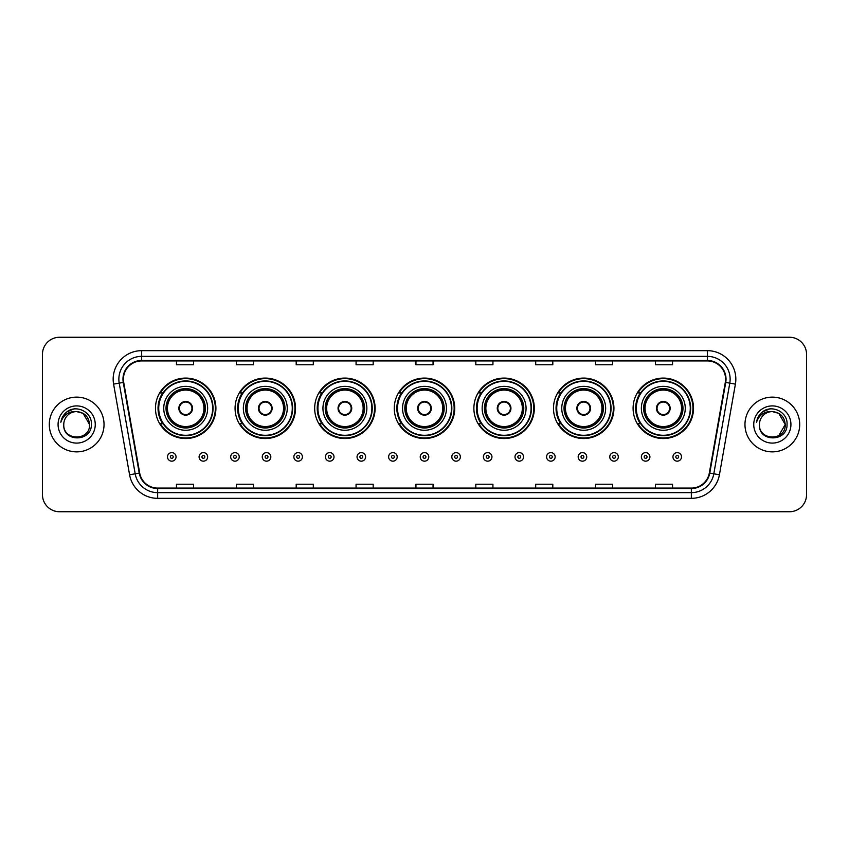 <?xml version="1.0" encoding="UTF-8"?>
<svg xmlns="http://www.w3.org/2000/svg" width="849" height="849" viewBox="0 0 849 849"><rect width="100%" height="100%" fill="white"/><g stroke="black" fill="none" stroke-linecap="round" stroke-linejoin="round"><path stroke-width="1.27" d="M633.089 408.305A30.224 30.224 0 0 0 663.313 438.53A30.224 30.224 0 0 0 693.527 408.305A30.224 30.224 0 0 0 663.313 378.081A30.224 30.224 0 0 0 633.089 408.305M553.484 408.305A30.224 30.224 0 0 0 583.709 438.53A30.224 30.224 0 0 0 613.933 408.305A30.224 30.224 0 0 0 583.709 378.081A30.224 30.224 0 0 0 553.484 408.305M473.88 408.305A30.224 30.224 0 0 0 504.104 438.53A30.224 30.224 0 0 0 534.329 408.305A30.224 30.224 0 0 0 504.104 378.081A30.224 30.224 0 0 0 473.88 408.305M394.276 408.305A30.224 30.224 0 0 0 424.5 438.53A30.224 30.224 0 0 0 454.724 408.305A30.224 30.224 0 0 0 424.5 378.081A30.224 30.224 0 0 0 394.276 408.305M314.671 408.305A30.224 30.224 0 0 0 344.896 438.53A30.224 30.224 0 0 0 375.12 408.305A30.224 30.224 0 0 0 344.896 378.081A30.224 30.224 0 0 0 314.671 408.305M235.067 408.305A30.224 30.224 0 0 0 265.291 438.53A30.224 30.224 0 0 0 295.516 408.305A30.224 30.224 0 0 0 265.291 378.081A30.224 30.224 0 0 0 235.067 408.305M155.473 408.305A30.224 30.224 0 0 0 185.687 438.53A30.224 30.224 0 0 0 215.911 408.305A30.224 30.224 0 0 0 185.687 378.081A30.224 30.224 0 0 0 155.473 408.305M162.721 423.704A27.656 27.656 0 0 1 162.721 392.907M242.315 423.704A27.656 27.656 0 0 1 242.315 392.907M321.92 423.704A27.656 27.656 0 0 1 321.92 392.907M401.524 423.704A27.656 27.656 0 0 1 401.524 392.907M481.128 423.704A27.656 27.656 0 0 1 481.128 392.907M560.733 423.704A27.656 27.656 0 0 1 560.733 392.907M640.337 423.704A27.656 27.656 0 0 1 640.337 392.907M42.45 354.362L42.45 494.638A17.107 17.107 0 0 0 59.557 511.745L789.443 511.745A17.107 17.107 0 0 0 806.55 494.638L806.55 354.362A17.107 17.107 0 0 0 789.443 337.255L59.557 337.255A17.107 17.107 0 0 0 42.45 354.362L42.45 494.638M49.295 424.5A27.37 27.37 0 0 0 76.665 451.87A27.37 27.37 0 0 0 104.034 424.5A27.37 27.37 0 0 0 76.665 397.13A27.37 27.37 0 0 0 49.295 424.5A27.37 27.37 0 0 0 76.665 451.87A27.37 27.37 0 0 0 104.034 424.5A27.37 27.37 0 0 0 76.665 397.13A27.37 27.37 0 0 0 49.295 424.5M744.966 424.5A27.37 27.37 0 0 0 772.335 451.87A27.37 27.37 0 0 0 799.705 424.5A27.37 27.37 0 0 0 772.335 397.13A27.37 27.37 0 0 0 744.966 424.5A27.37 27.37 0 0 0 772.335 451.87A27.37 27.37 0 0 0 799.705 424.5A27.37 27.37 0 0 0 772.335 397.13A27.37 27.37 0 0 0 744.966 424.5M123.423 379.163A18.243 18.243 0 0 1 141.666 360.921L707.334 360.921A18.243 18.243 0 0 1 725.301 382.337L709.318 472.999A18.243 18.243 0 0 1 691.341 488.079L157.659 488.079A18.243 18.243 0 0 1 139.682 472.999L123.699 382.337A18.243 18.243 0 0 1 123.423 379.163M122.967 379.163A18.699 18.699 0 0 0 123.254 382.411L139.236 473.084A18.699 18.699 0 0 0 157.659 488.536L691.341 488.536A18.699 18.699 0 0 0 709.764 473.084L725.746 382.411A18.699 18.699 0 0 0 707.334 360.464L141.666 360.464A18.699 18.699 0 0 0 122.967 379.163M113.596 384.119A28.516 28.516 0 0 1 141.666 350.658L707.334 350.658A28.516 28.516 0 0 1 735.404 384.119L719.421 474.782A28.516 28.516 0 0 1 691.341 498.342L157.659 498.342A28.516 28.516 0 0 1 129.579 474.782L113.596 384.119L119.21 383.132A22.806 22.806 0 0 1 141.666 356.357L707.334 356.357A22.806 22.806 0 0 1 729.79 383.132L713.807 473.795A22.806 22.806 0 0 1 691.341 492.643L157.659 492.643A22.806 22.806 0 0 1 135.193 473.795L119.21 383.132A22.806 22.806 0 0 1 118.86 379.163M789.443 337.255L59.557 337.255M59.557 511.745L789.443 511.745M806.55 494.638L806.55 354.362M415.946 360.921L415.946 364.783L433.054 364.783L433.054 360.921M356.071 360.921L356.071 364.783L373.178 364.783L373.178 360.921M296.195 360.921L296.195 364.783L313.302 364.783L313.302 360.921M236.33 360.921L236.33 364.783L253.437 364.783L253.437 360.921M176.454 360.921L176.454 364.783L193.561 364.783L193.561 360.921M475.822 360.921L475.822 364.783L492.929 364.783L492.929 360.921M535.698 360.921L535.698 364.783L552.805 364.783L552.805 360.921M595.563 360.921L595.563 364.783L612.67 364.783L612.67 360.921M655.439 360.921L655.439 364.783L672.546 364.783L672.546 360.921M433.054 488.079L433.054 484.217L415.946 484.217L415.946 488.079M373.178 488.079L373.178 484.217L356.071 484.217L356.071 488.079M313.302 488.079L313.302 484.217L296.195 484.217L296.195 488.079M253.437 488.079L253.437 484.217L236.33 484.217L236.33 488.079M193.561 488.079L193.561 484.217L176.454 484.217L176.454 488.079M492.929 488.079L492.929 484.217L475.822 484.217L475.822 488.079M552.805 488.079L552.805 484.217L535.698 484.217L535.698 488.079M612.67 488.079L612.67 484.217L595.563 484.217L595.563 488.079M672.546 488.079L672.546 484.217L655.439 484.217L655.439 488.079M89.559 424.5C90.344 441.13 62.985 441.13 63.771 424.5C62.571 442.52 91.936 442.106 91.363 424.5C92.361 412.168 76.346 404.188 66.869 411.882C63.516 414.567 61.51 418.016 60.852 422.24C63.505 414.683 68.769 411.139 76.665 411.606L83.106 413.336L89.559 424.5C90.344 441.13 62.985 441.13 63.771 424.5C62.985 441.13 90.344 441.13 89.559 424.5C90.344 441.13 62.985 441.13 63.771 424.5C62.985 441.13 90.344 441.13 89.559 424.5L83.106 413.336L76.665 411.606L83.106 413.336L89.559 424.5C88.784 416.668 84.497 412.37 76.665 411.606A12.894 12.894 0 0 0 63.771 424.5M58.072 424.5A18.593 18.593 0 0 0 76.665 443.093A18.593 18.593 0 0 0 95.258 424.5A18.593 18.593 0 0 0 76.665 405.907A18.593 18.593 0 0 0 58.072 424.5M66.859 411.882L74.627 408.656M163.74 408.305A21.957 21.957 0 0 1 185.687 386.348A21.957 21.957 0 0 1 207.644 408.305A21.957 21.957 0 0 1 185.687 430.263A21.957 21.957 0 0 1 163.74 408.305A21.957 21.957 0 0 0 185.687 430.263A21.957 21.957 0 0 0 207.644 408.305M163.061 392.907A27.37 27.37 0 0 0 163.061 423.704M212.664 408.305A26.966 26.966 0 0 0 185.687 381.339A26.966 26.966 0 0 0 158.721 408.305A26.966 26.966 0 0 0 185.687 435.282A26.966 26.966 0 0 0 212.664 408.305M166.298 408.305A19.389 19.389 0 0 0 185.687 427.694A19.389 19.389 0 0 0 205.076 408.305A19.389 19.389 0 0 0 185.687 388.916A19.389 19.389 0 0 0 166.298 408.305M167.444 408.305A18.243 18.243 0 0 1 185.687 390.062A18.243 18.243 0 0 1 203.94 408.305A18.243 18.243 0 0 1 185.687 426.548A18.243 18.243 0 0 1 167.444 408.305M178.852 408.305A6.845 6.845 0 0 0 185.687 415.15A6.845 6.845 0 0 0 192.532 408.305A6.845 6.845 0 0 0 185.687 401.46A6.845 6.845 0 0 0 178.852 408.305M166.871 408.305A18.816 18.816 0 0 1 185.687 389.489A18.816 18.816 0 0 1 204.503 408.305A18.816 18.816 0 0 1 185.687 427.121A18.816 18.816 0 0 1 166.871 408.305M215.338 408.305A29.651 29.651 0 0 1 160.344 423.704L163.093 423.704A27.338 27.338 0 0 0 213.035 408.369A27.338 27.338 0 0 0 163.093 392.907L160.344 392.907A29.651 29.651 0 0 1 215.338 408.305M179.065 406.597L179.298 406.597A6.612 6.612 0 0 1 192.086 406.597L191.725 406.597A6.272 6.272 0 0 1 185.687 414.577A6.272 6.272 0 0 1 179.659 406.597A6.272 6.272 0 0 1 191.725 406.597L192.32 406.597M192.32 410.014L192.086 410.014A6.612 6.612 0 0 1 179.298 410.014L179.065 410.014M243.345 408.305A21.957 21.957 0 0 1 265.291 386.348A21.957 21.957 0 0 1 287.249 408.305A21.957 21.957 0 0 1 265.291 430.263A21.957 21.957 0 0 1 243.345 408.305A21.957 21.957 0 0 0 265.291 430.263A21.957 21.957 0 0 0 287.249 408.305M242.665 392.907A27.37 27.37 0 0 0 242.665 423.704M292.268 408.305A26.966 26.966 0 0 0 265.291 381.339A26.966 26.966 0 0 0 238.325 408.305A26.966 26.966 0 0 0 265.291 435.282A26.966 26.966 0 0 0 292.268 408.305M245.902 408.305A19.389 19.389 0 0 0 265.291 427.694A19.389 19.389 0 0 0 284.68 408.305A19.389 19.389 0 0 0 265.291 388.916A19.389 19.389 0 0 0 245.902 408.305M247.048 408.305A18.243 18.243 0 0 1 265.291 390.062A18.243 18.243 0 0 1 283.545 408.305A18.243 18.243 0 0 1 265.291 426.548A18.243 18.243 0 0 1 247.048 408.305M258.446 408.305A6.845 6.845 0 0 0 265.291 415.15A6.845 6.845 0 0 0 272.136 408.305A6.845 6.845 0 0 0 265.291 401.46A6.845 6.845 0 0 0 258.446 408.305M246.475 408.305A18.816 18.816 0 0 1 265.291 389.489A18.816 18.816 0 0 1 284.107 408.305A18.816 18.816 0 0 1 265.291 427.121A18.816 18.816 0 0 1 246.475 408.305M294.943 408.305A29.651 29.651 0 0 1 239.949 423.704L242.697 423.704A27.338 27.338 0 0 0 292.629 408.369A27.338 27.338 0 0 0 242.697 392.907L239.949 392.907A29.651 29.651 0 0 1 294.943 408.305M258.669 406.597L258.903 406.597A6.612 6.612 0 0 1 271.691 406.597L271.33 406.597A6.272 6.272 0 0 1 265.291 414.577A6.272 6.272 0 0 1 259.263 406.597A6.272 6.272 0 0 1 271.33 406.597L271.924 406.597M271.924 410.014L271.33 410.014A6.272 6.272 0 0 1 259.263 410.014L258.669 410.014M271.33 410.014L271.691 410.014A6.612 6.612 0 0 1 258.903 410.014L259.263 410.014M322.938 408.305A21.957 21.957 0 0 1 344.896 386.348A21.957 21.957 0 0 1 366.853 408.305A21.957 21.957 0 0 1 344.896 430.263A21.957 21.957 0 0 1 322.938 408.305A21.957 21.957 0 0 0 344.896 430.263A21.957 21.957 0 0 0 366.853 408.305M322.27 392.907A27.37 27.37 0 0 0 322.27 423.704M371.873 408.305A26.966 26.966 0 0 0 344.896 381.339A26.966 26.966 0 0 0 317.929 408.305A26.966 26.966 0 0 0 344.896 435.282A26.966 26.966 0 0 0 371.873 408.305M325.507 408.305A19.389 19.389 0 0 0 344.896 427.694A19.389 19.389 0 0 0 364.285 408.305A19.389 19.389 0 0 0 344.896 388.916A19.389 19.389 0 0 0 325.507 408.305M326.653 408.305A18.243 18.243 0 0 1 344.896 390.062A18.243 18.243 0 0 1 363.149 408.305A18.243 18.243 0 0 1 344.896 426.548A18.243 18.243 0 0 1 326.653 408.305M338.051 408.305A6.845 6.845 0 0 0 344.896 415.15A6.845 6.845 0 0 0 351.741 408.305A6.845 6.845 0 0 0 344.896 401.46A6.845 6.845 0 0 0 338.051 408.305M326.08 408.305A18.816 18.816 0 0 1 344.896 389.489A18.816 18.816 0 0 1 363.712 408.305A18.816 18.816 0 0 1 344.896 427.121A18.816 18.816 0 0 1 326.08 408.305M374.547 408.305A29.651 29.651 0 0 1 319.553 423.704L322.302 423.704A27.338 27.338 0 0 0 372.233 408.369A27.338 27.338 0 0 0 322.302 392.907L319.553 392.907A29.651 29.651 0 0 1 374.547 408.305M338.273 406.597L338.507 406.597A6.612 6.612 0 0 1 351.284 406.597L350.934 406.597A6.272 6.272 0 0 1 344.896 414.577A6.272 6.272 0 0 1 338.857 406.597A6.272 6.272 0 0 1 350.934 406.597L351.518 406.597M351.518 410.014L350.934 410.014A6.272 6.272 0 0 1 338.857 410.014L338.273 410.014M350.934 410.014L351.284 410.014A6.612 6.612 0 0 1 338.507 410.014L338.857 410.014M402.543 408.305A21.957 21.957 0 0 1 424.5 386.348A21.957 21.957 0 0 1 446.457 408.305A21.957 21.957 0 0 1 424.5 430.263A21.957 21.957 0 0 1 402.543 408.305A21.957 21.957 0 0 0 424.5 430.263A21.957 21.957 0 0 0 446.457 408.305M401.874 392.907A27.37 27.37 0 0 0 401.874 423.704L399.157 423.704A29.651 29.651 0 0 0 454.151 408.305A29.651 29.651 0 0 0 399.157 392.907L401.906 392.907A27.338 27.338 0 0 1 451.838 408.369A27.338 27.338 0 0 1 401.906 423.704M451.466 408.305A26.966 26.966 0 0 0 424.5 381.339A26.966 26.966 0 0 0 397.534 408.305A26.966 26.966 0 0 0 424.5 435.282A26.966 26.966 0 0 0 451.466 408.305M405.111 408.305A19.389 19.389 0 0 0 424.5 427.694A19.389 19.389 0 0 0 443.889 408.305A19.389 19.389 0 0 0 424.5 388.916A19.389 19.389 0 0 0 405.111 408.305M406.257 408.305A18.243 18.243 0 0 1 424.5 390.062A18.243 18.243 0 0 1 442.743 408.305A18.243 18.243 0 0 1 424.5 426.548A18.243 18.243 0 0 1 406.257 408.305M417.655 408.305A6.845 6.845 0 0 0 424.5 415.15A6.845 6.845 0 0 0 431.345 408.305A6.845 6.845 0 0 0 424.5 401.46A6.845 6.845 0 0 0 417.655 408.305M405.684 408.305A18.816 18.816 0 0 1 424.5 389.489A18.816 18.816 0 0 1 443.316 408.305A18.816 18.816 0 0 1 424.5 427.121A18.816 18.816 0 0 1 405.684 408.305M417.878 406.597L418.111 406.597A6.612 6.612 0 0 1 430.889 406.597L430.539 406.597A6.272 6.272 0 0 1 424.5 414.577A6.272 6.272 0 0 1 418.461 406.597A6.272 6.272 0 0 1 430.539 406.597L431.122 406.597M431.122 410.014L430.539 410.014A6.272 6.272 0 0 1 418.461 410.014L417.878 410.014M430.539 410.014L430.889 410.014A6.612 6.612 0 0 1 418.111 410.014L418.461 410.014M482.147 408.305A21.957 21.957 0 0 1 504.104 386.348A21.957 21.957 0 0 1 526.062 408.305A21.957 21.957 0 0 1 504.104 430.263A21.957 21.957 0 0 1 482.147 408.305A21.957 21.957 0 0 0 504.104 430.263A21.957 21.957 0 0 0 526.062 408.305M481.468 392.907A27.37 27.37 0 0 0 481.468 423.704L478.762 423.704A29.651 29.651 0 0 0 533.756 408.305A29.651 29.651 0 0 0 478.762 392.907L481.51 392.907A27.338 27.338 0 0 1 531.442 408.369A27.338 27.338 0 0 1 481.51 423.704M531.071 408.305A26.966 26.966 0 0 0 504.104 381.339A26.966 26.966 0 0 0 477.127 408.305A26.966 26.966 0 0 0 504.104 435.282A26.966 26.966 0 0 0 531.071 408.305M484.715 408.305A19.389 19.389 0 0 0 504.104 427.694A19.389 19.389 0 0 0 523.493 408.305A19.389 19.389 0 0 0 504.104 388.916A19.389 19.389 0 0 0 484.715 408.305M485.851 408.305A18.243 18.243 0 0 1 504.104 390.062A18.243 18.243 0 0 1 522.347 408.305A18.243 18.243 0 0 1 504.104 426.548A18.243 18.243 0 0 1 485.851 408.305M497.259 408.305A6.845 6.845 0 0 0 504.104 415.15A6.845 6.845 0 0 0 510.949 408.305A6.845 6.845 0 0 0 504.104 401.46A6.845 6.845 0 0 0 497.259 408.305M485.288 408.305A18.816 18.816 0 0 1 504.104 389.489A18.816 18.816 0 0 1 522.92 408.305A18.816 18.816 0 0 1 504.104 427.121A18.816 18.816 0 0 1 485.288 408.305M497.482 406.597L497.716 406.597A6.612 6.612 0 0 1 510.493 406.597L510.143 406.597A6.272 6.272 0 0 1 504.104 414.577A6.272 6.272 0 0 1 498.066 406.597A6.272 6.272 0 0 1 510.143 406.597L510.727 406.597M510.727 410.014L510.143 410.014A6.272 6.272 0 0 1 498.066 410.014L497.482 410.014M510.143 410.014L510.493 410.014A6.612 6.612 0 0 1 497.716 410.014L498.066 410.014M561.751 408.305A21.957 21.957 0 0 1 583.709 386.348A21.957 21.957 0 0 1 605.655 408.305A21.957 21.957 0 0 1 583.709 430.263A21.957 21.957 0 0 1 561.751 408.305A21.957 21.957 0 0 0 583.709 430.263A21.957 21.957 0 0 0 605.655 408.305M561.072 392.907A27.37 27.37 0 0 0 561.072 423.704M610.675 408.305A26.966 26.966 0 0 0 583.709 381.339A26.966 26.966 0 0 0 556.732 408.305A26.966 26.966 0 0 0 583.709 435.282A26.966 26.966 0 0 0 610.675 408.305M564.32 408.305A19.389 19.389 0 0 0 583.709 427.694A19.389 19.389 0 0 0 603.098 408.305A19.389 19.389 0 0 0 583.709 388.916A19.389 19.389 0 0 0 564.32 408.305M565.455 408.305A18.243 18.243 0 0 1 583.709 390.062A18.243 18.243 0 0 1 601.952 408.305A18.243 18.243 0 0 1 583.709 426.548A18.243 18.243 0 0 1 565.455 408.305M576.864 408.305A6.845 6.845 0 0 0 583.709 415.15A6.845 6.845 0 0 0 590.554 408.305A6.845 6.845 0 0 0 583.709 401.46A6.845 6.845 0 0 0 576.864 408.305M564.893 408.305A18.816 18.816 0 0 1 583.709 389.489A18.816 18.816 0 0 1 602.525 408.305A18.816 18.816 0 0 1 583.709 427.121A18.816 18.816 0 0 1 564.893 408.305M613.36 408.305A29.651 29.651 0 0 1 558.366 423.704L561.115 423.704A27.338 27.338 0 0 0 611.047 408.369A27.338 27.338 0 0 0 561.115 392.907L558.366 392.907A29.651 29.651 0 0 1 613.36 408.305M577.076 406.597L577.309 406.597A6.612 6.612 0 0 1 590.097 406.597L589.737 406.597A6.272 6.272 0 0 1 583.709 414.577A6.272 6.272 0 0 1 577.67 406.597A6.272 6.272 0 0 1 589.737 406.597L590.331 406.597M590.331 410.014L589.737 410.014A6.272 6.272 0 0 1 577.67 410.014L577.076 410.014M589.737 410.014L590.097 410.014A6.612 6.612 0 0 1 577.309 410.014L577.67 410.014M641.356 408.305A21.957 21.957 0 0 1 663.313 386.348A21.957 21.957 0 0 1 685.26 408.305A21.957 21.957 0 0 1 663.313 430.263A21.957 21.957 0 0 1 641.356 408.305A21.957 21.957 0 0 0 663.313 430.263A21.957 21.957 0 0 0 685.26 408.305M640.677 392.907A27.37 27.37 0 0 0 640.677 423.704M690.279 408.305A26.966 26.966 0 0 0 663.313 381.339A26.966 26.966 0 0 0 636.336 408.305A26.966 26.966 0 0 0 663.313 435.282A26.966 26.966 0 0 0 690.279 408.305M643.924 408.305A19.389 19.389 0 0 0 663.313 427.694A19.389 19.389 0 0 0 682.702 408.305A19.389 19.389 0 0 0 663.313 388.916A19.389 19.389 0 0 0 643.924 408.305M645.06 408.305A18.243 18.243 0 0 1 663.313 390.062A18.243 18.243 0 0 1 681.556 408.305A18.243 18.243 0 0 1 663.313 426.548A18.243 18.243 0 0 1 645.06 408.305M656.468 408.305A6.845 6.845 0 0 0 663.313 415.15A6.845 6.845 0 0 0 670.148 408.305A6.845 6.845 0 0 0 663.313 401.46A6.845 6.845 0 0 0 656.468 408.305M644.497 408.305A18.816 18.816 0 0 1 663.313 389.489A18.816 18.816 0 0 1 682.129 408.305A18.816 18.816 0 0 1 663.313 427.121A18.816 18.816 0 0 1 644.497 408.305M692.964 408.305A29.651 29.651 0 0 1 637.97 423.704L640.719 423.704A27.338 27.338 0 0 0 690.651 408.369A27.338 27.338 0 0 0 640.719 392.907L637.97 392.907A29.651 29.651 0 0 1 692.964 408.305M656.68 406.597L656.914 406.597A6.612 6.612 0 0 1 669.702 406.597L669.341 406.597A6.272 6.272 0 0 1 663.313 414.577A6.272 6.272 0 0 1 657.275 406.597A6.272 6.272 0 0 1 669.341 406.597L669.935 406.597M669.935 410.014L669.341 410.014A6.272 6.272 0 0 1 657.275 410.014L656.68 410.014M669.341 410.014L669.702 410.014A6.612 6.612 0 0 1 656.914 410.014L657.275 410.014M772.335 411.606C780.167 412.37 784.465 416.668 785.229 424.5L778.777 435.664L785.229 424.5C786.015 441.13 758.656 441.13 759.441 424.5C758.242 442.52 787.617 442.106 787.034 424.5C788.031 412.168 772.017 404.188 762.54 411.882C759.186 414.567 757.181 418.016 756.523 422.24C759.176 414.683 764.45 411.139 772.335 411.606L778.777 413.336L785.229 424.5C786.015 441.13 758.656 441.13 759.441 424.5C758.656 441.13 786.015 441.13 785.229 424.5L778.777 413.336L772.335 411.606L778.777 413.336L785.229 424.5L778.777 413.336L772.335 411.606A12.894 12.894 0 0 0 759.441 424.5M753.742 424.5A18.593 18.593 0 0 0 772.335 443.093A18.593 18.593 0 0 0 790.928 424.5A18.593 18.593 0 0 0 772.335 405.907A18.593 18.593 0 0 0 753.742 424.5M762.529 411.882L770.298 408.656M167.497 456.889A4.277 4.277 0 0 1 171.774 452.613A4.277 4.277 0 0 1 176.051 456.889A4.277 4.277 0 0 1 171.774 461.166A4.277 4.277 0 0 1 167.497 456.889A4.277 4.277 0 0 0 171.774 461.166A4.277 4.277 0 0 0 176.051 456.889M199.09 456.889A4.277 4.277 0 0 1 203.367 452.613A4.277 4.277 0 0 1 207.644 456.889A4.277 4.277 0 0 1 203.367 461.166A4.277 4.277 0 0 1 199.09 456.889A4.277 4.277 0 0 0 203.367 461.166A4.277 4.277 0 0 0 207.644 456.889M230.684 456.889A4.277 4.277 0 0 1 234.961 452.613A4.277 4.277 0 0 1 239.238 456.889A4.277 4.277 0 0 1 234.961 461.166A4.277 4.277 0 0 1 230.684 456.889A4.277 4.277 0 0 0 234.961 461.166A4.277 4.277 0 0 0 239.238 456.889M262.267 456.889A4.277 4.277 0 0 1 266.544 452.613A4.277 4.277 0 0 1 270.82 456.889A4.277 4.277 0 0 1 266.544 461.166A4.277 4.277 0 0 1 262.267 456.889A4.277 4.277 0 0 0 266.544 461.166A4.277 4.277 0 0 0 270.82 456.889M293.86 456.889A4.277 4.277 0 0 1 298.137 452.613A4.277 4.277 0 0 1 302.414 456.889A4.277 4.277 0 0 1 298.137 461.166A4.277 4.277 0 0 1 293.86 456.889A4.277 4.277 0 0 0 298.137 461.166A4.277 4.277 0 0 0 302.414 456.889M325.454 456.889A4.277 4.277 0 0 1 329.73 452.613A4.277 4.277 0 0 1 334.007 456.889A4.277 4.277 0 0 1 329.73 461.166A4.277 4.277 0 0 1 325.454 456.889A4.277 4.277 0 0 0 329.73 461.166A4.277 4.277 0 0 0 334.007 456.889M357.047 456.889A4.277 4.277 0 0 1 361.324 452.613A4.277 4.277 0 0 1 365.601 456.889A4.277 4.277 0 0 1 361.324 461.166A4.277 4.277 0 0 1 357.047 456.889A4.277 4.277 0 0 0 361.324 461.166A4.277 4.277 0 0 0 365.601 456.889M388.63 456.889A4.277 4.277 0 0 1 392.907 452.613A4.277 4.277 0 0 1 397.183 456.889A4.277 4.277 0 0 1 392.907 461.166A4.277 4.277 0 0 1 388.63 456.889A4.277 4.277 0 0 0 392.907 461.166A4.277 4.277 0 0 0 397.183 456.889M420.223 456.889A4.277 4.277 0 0 1 424.5 452.613A4.277 4.277 0 0 1 428.777 456.889A4.277 4.277 0 0 1 424.5 461.166A4.277 4.277 0 0 1 420.223 456.889A4.277 4.277 0 0 0 424.5 461.166A4.277 4.277 0 0 0 428.777 456.889M451.817 456.889A4.277 4.277 0 0 1 456.093 452.613A4.277 4.277 0 0 1 460.37 456.889A4.277 4.277 0 0 1 456.093 461.166A4.277 4.277 0 0 1 451.817 456.889A4.277 4.277 0 0 0 456.093 461.166A4.277 4.277 0 0 0 460.37 456.889M483.399 456.889A4.277 4.277 0 0 1 487.676 452.613A4.277 4.277 0 0 1 491.953 456.889A4.277 4.277 0 0 1 487.676 461.166A4.277 4.277 0 0 1 483.399 456.889A4.277 4.277 0 0 0 487.676 461.166A4.277 4.277 0 0 0 491.953 456.889M514.993 456.889A4.277 4.277 0 0 1 519.27 452.613A4.277 4.277 0 0 1 523.546 456.889A4.277 4.277 0 0 1 519.27 461.166A4.277 4.277 0 0 1 514.993 456.889A4.277 4.277 0 0 0 519.27 461.166A4.277 4.277 0 0 0 523.546 456.889M546.586 456.889A4.277 4.277 0 0 1 550.863 452.613A4.277 4.277 0 0 1 555.14 456.889A4.277 4.277 0 0 1 550.863 461.166A4.277 4.277 0 0 1 546.586 456.889A4.277 4.277 0 0 0 550.863 461.166A4.277 4.277 0 0 0 555.14 456.889M578.18 456.889A4.277 4.277 0 0 1 582.456 452.613A4.277 4.277 0 0 1 586.733 456.889A4.277 4.277 0 0 1 582.456 461.166A4.277 4.277 0 0 1 578.18 456.889A4.277 4.277 0 0 0 582.456 461.166A4.277 4.277 0 0 0 586.733 456.889M609.762 456.889A4.277 4.277 0 0 1 614.039 452.613A4.277 4.277 0 0 1 618.316 456.889A4.277 4.277 0 0 1 614.039 461.166A4.277 4.277 0 0 1 609.762 456.889A4.277 4.277 0 0 0 614.039 461.166A4.277 4.277 0 0 0 618.316 456.889M641.356 456.889A4.277 4.277 0 0 1 645.633 452.613A4.277 4.277 0 0 1 649.909 456.889A4.277 4.277 0 0 1 645.633 461.166A4.277 4.277 0 0 1 641.356 456.889A4.277 4.277 0 0 0 645.633 461.166A4.277 4.277 0 0 0 649.909 456.889M672.949 456.889A4.277 4.277 0 0 1 677.226 452.613A4.277 4.277 0 0 1 681.503 456.889A4.277 4.277 0 0 1 677.226 461.166A4.277 4.277 0 0 1 672.949 456.889A4.277 4.277 0 0 0 677.226 461.166A4.277 4.277 0 0 0 681.503 456.889M707.334 350.658L707.334 360.464M119.21 383.132L123.254 382.411M157.659 498.342L157.659 488.536M691.341 488.536L691.341 498.342M709.764 473.084L719.421 474.782M129.579 474.782L139.236 473.084M725.746 382.411L735.404 384.119M141.666 350.658L141.666 360.464M205.362 408.305A19.676 19.676 0 0 0 185.687 388.63A19.676 19.676 0 0 0 166.022 408.305A19.676 19.676 0 0 0 185.687 427.981A19.676 19.676 0 0 0 205.362 408.305M284.967 408.305A19.676 19.676 0 0 0 265.291 388.63A19.676 19.676 0 0 0 245.616 408.305A19.676 19.676 0 0 0 265.291 427.981A19.676 19.676 0 0 0 284.967 408.305M364.571 408.305A19.676 19.676 0 0 0 344.896 388.63A19.676 19.676 0 0 0 325.22 408.305A19.676 19.676 0 0 0 344.896 427.981A19.676 19.676 0 0 0 364.571 408.305M444.176 408.305A19.676 19.676 0 0 0 424.5 388.63A19.676 19.676 0 0 0 404.824 408.305A19.676 19.676 0 0 0 424.5 427.981A19.676 19.676 0 0 0 444.176 408.305M523.78 408.305A19.676 19.676 0 0 0 504.104 388.63A19.676 19.676 0 0 0 484.429 408.305A19.676 19.676 0 0 0 504.104 427.981A19.676 19.676 0 0 0 523.78 408.305M603.384 408.305A19.676 19.676 0 0 0 583.709 388.63A19.676 19.676 0 0 0 564.033 408.305A19.676 19.676 0 0 0 583.709 427.981A19.676 19.676 0 0 0 603.384 408.305M682.978 408.305A19.676 19.676 0 0 0 663.313 388.63A19.676 19.676 0 0 0 643.638 408.305A19.676 19.676 0 0 0 663.313 427.981A19.676 19.676 0 0 0 682.978 408.305M173.207 456.889A1.422 1.422 0 0 0 171.774 455.467A1.422 1.422 0 0 0 170.352 456.889A1.422 1.422 0 0 0 171.774 458.311A1.422 1.422 0 0 0 173.207 456.889M204.789 456.889A1.422 1.422 0 0 0 203.367 455.467A1.422 1.422 0 0 0 201.945 456.889A1.422 1.422 0 0 0 203.367 458.311A1.422 1.422 0 0 0 204.789 456.889M236.383 456.889A1.422 1.422 0 0 0 234.961 455.467A1.422 1.422 0 0 0 233.528 456.889A1.422 1.422 0 0 0 234.961 458.311A1.422 1.422 0 0 0 236.383 456.889M267.976 456.889A1.422 1.422 0 0 0 266.544 455.467A1.422 1.422 0 0 0 265.121 456.889A1.422 1.422 0 0 0 266.544 458.311A1.422 1.422 0 0 0 267.976 456.889M299.559 456.889A1.422 1.422 0 0 0 298.137 455.467A1.422 1.422 0 0 0 296.715 456.889A1.422 1.422 0 0 0 298.137 458.311A1.422 1.422 0 0 0 299.559 456.889M331.152 456.889A1.422 1.422 0 0 0 329.73 455.467A1.422 1.422 0 0 0 328.308 456.889A1.422 1.422 0 0 0 329.73 458.311A1.422 1.422 0 0 0 331.152 456.889M362.746 456.889A1.422 1.422 0 0 0 361.324 455.467A1.422 1.422 0 0 0 359.891 456.889A1.422 1.422 0 0 0 361.324 458.311A1.422 1.422 0 0 0 362.746 456.889M394.339 456.889A1.422 1.422 0 0 0 392.907 455.467A1.422 1.422 0 0 0 391.485 456.889A1.422 1.422 0 0 0 392.907 458.311A1.422 1.422 0 0 0 394.339 456.889M425.922 456.889A1.422 1.422 0 0 0 424.5 455.467A1.422 1.422 0 0 0 423.078 456.889A1.422 1.422 0 0 0 424.5 458.311A1.422 1.422 0 0 0 425.922 456.889M457.515 456.889A1.422 1.422 0 0 0 456.093 455.467A1.422 1.422 0 0 0 454.661 456.889A1.422 1.422 0 0 0 456.093 458.311A1.422 1.422 0 0 0 457.515 456.889M489.109 456.889A1.422 1.422 0 0 0 487.676 455.467A1.422 1.422 0 0 0 486.254 456.889A1.422 1.422 0 0 0 487.676 458.311A1.422 1.422 0 0 0 489.109 456.889M520.692 456.889A1.422 1.422 0 0 0 519.27 455.467A1.422 1.422 0 0 0 517.848 456.889A1.422 1.422 0 0 0 519.27 458.311A1.422 1.422 0 0 0 520.692 456.889M552.285 456.889A1.422 1.422 0 0 0 550.863 455.467A1.422 1.422 0 0 0 549.441 456.889A1.422 1.422 0 0 0 550.863 458.311A1.422 1.422 0 0 0 552.285 456.889M583.879 456.889A1.422 1.422 0 0 0 582.456 455.467A1.422 1.422 0 0 0 581.024 456.889A1.422 1.422 0 0 0 582.456 458.311A1.422 1.422 0 0 0 583.879 456.889M615.472 456.889A1.422 1.422 0 0 0 614.039 455.467A1.422 1.422 0 0 0 612.617 456.889A1.422 1.422 0 0 0 614.039 458.311A1.422 1.422 0 0 0 615.472 456.889M647.055 456.889A1.422 1.422 0 0 0 645.633 455.467A1.422 1.422 0 0 0 644.211 456.889A1.422 1.422 0 0 0 645.633 458.311A1.422 1.422 0 0 0 647.055 456.889M678.648 456.889A1.422 1.422 0 0 0 677.226 455.467A1.422 1.422 0 0 0 675.793 456.889A1.422 1.422 0 0 0 677.226 458.311A1.422 1.422 0 0 0 678.648 456.889"/></g></svg>

